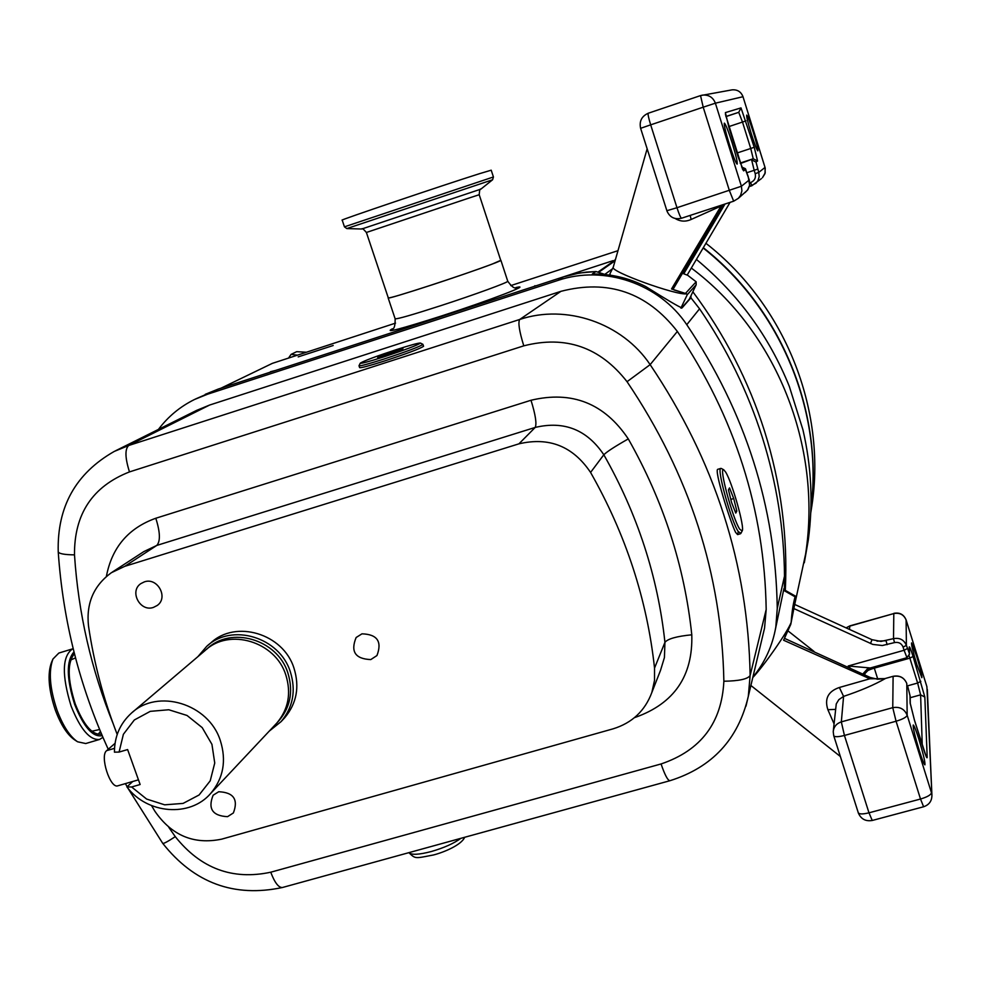 <?xml version="1.0" encoding="UTF-8"?>
<svg xmlns="http://www.w3.org/2000/svg" width="981" height="981" viewBox="0 0 981 981"><rect width="100%" height="100%" fill="white"/><g stroke="black" fill="none" stroke-linecap="round" stroke-linejoin="round"><path stroke-width="1.47" d="M275.514 724.444L276.863 723.022C288.463 709.153 291.443 693.126 285.814 674.953C275.44 641.476 229.174 627.607 205.103 650.526L132.582 712.169M131.613 786.983L126.929 786.946C147.113 814.144 190.167 817.602 210.743 793.371C223.435 778.191 226.623 760.582 220.32 740.545C208.695 703.635 157.634 688.135 131.295 713.261C120.099 723.524 114.483 736.498 114.434 752.157L119.081 752.071L127.616 749.57L140.136 784.518L131.613 786.983L146.598 799.049L164.661 804.825L183.091 803.402L199.082 794.99L210.216 780.827L214.741 763.034L211.933 744.334L202.209 727.62L187.04 715.468L168.781 709.754L150.265 711.348L134.323 719.98L123.385 734.291L119.081 752.071M138.456 779.834L117.879 785.793C110.215 789.08 99.522 755.615 106.659 750.649L115.022 743.365M126.929 786.946L132.729 781.489M277.108 722.739C290.143 708.748 293.736 692.145 287.874 672.892C277.439 639.146 230.523 625.547 206.733 649.164M269.199 731.176L281.118 721.599C293.086 707.215 296.164 690.624 290.339 671.813C279.597 637.11 231.688 622.69 206.672 646.393L197.904 656.645M283.399 719.147L284.797 717.663C296.703 703.352 299.769 686.859 293.981 668.159C283.313 633.652 235.685 619.33 210.792 642.911L207.886 645.363M361.964 633.836L356.14 637.503C350.352 651.58 355.245 658.938 370.793 659.575L376.949 655.553C382.271 641.549 377.268 634.302 361.964 633.836M218.726 791.741L213.135 795.211C207.69 808.724 212.497 815.885 227.555 816.67L233.38 812.955C238.506 799.478 233.613 792.403 218.726 791.741M144.379 581.868L140.945 583.56C128.989 591.163 140.038 612.242 153.428 607.411L157.193 605.485C168.732 597.662 157.573 577.061 144.379 581.868M151.552 805.609L154.839 811.177C171.65 835.542 193.931 844.874 221.694 839.147L613.1 728.834C632.107 722.96 645.032 710.82 651.862 692.427L654.511 680.446L654.535 668.098C647.092 599.55 625.768 534.338 590.574 472.437C573.002 446.269 549.127 436.741 518.924 443.841L124.82 566.307L111.344 572.72C93.649 585.645 86.034 603.438 88.523 626.099C94.017 663.291 103.581 699.392 117.205 734.438M762.36 637.343L764.555 628.134L766.186 609.483C764.567 509.912 734.965 417.232 677.356 331.443C646.97 292.461 608.159 279.094 560.924 291.332L209.627 405.043L196.592 410.401L115.39 450.868M422.848 344.282L423.571 346.256C420.555 348.488 407.532 353.393 384.503 360.996C368.991 365.925 360.714 368.133 359.635 367.63L359.009 365.79M422.946 344.368C419.917 346.575 406.894 351.492 383.853 359.083C368.353 364.025 360.064 366.244 358.997 365.754L360.248 363.203M383.632 356.937C368.464 361.768 360.677 363.841 360.272 363.154C363.939 360.849 376.14 356.287 396.864 349.469C410.88 344.993 418.715 342.847 420.395 343.043C418.286 344.907 406.036 349.53 383.632 356.937M740.9 533.321L738.264 531.592C731.017 520.923 716.388 467.716 720.851 468.403L717.945 469.274C713.567 468.587 729.938 521.181 735.615 532.376L737.602 534.596L738.337 531.469M739.748 529.213C732.574 518.544 718.386 465.754 723.745 469.789L725.609 472.033C732.169 482.235 745.094 528.232 742.151 530.979L739.748 529.213M158.419 429.433C168.082 416.582 180.148 406.588 194.594 399.451L207.629 394.19L558.017 280.394C604.051 264.76 659.355 283.619 686.774 324.699C745.548 412.29 775.701 506.883 777.259 608.49L775.812 627.006C772.562 645.78 764.922 662.494 752.881 677.148M612.426 268.843L604.762 274.398L595.97 271.529L592.303 274.006C611.028 273.809 628.809 277.979 645.633 286.501C666.847 299.794 678.975 306.93 682.04 307.924L690.931 297.807L699.563 308.807C726.909 348.88 747.829 391.738 762.323 437.354C776.67 483.008 784.064 529.25 784.506 576.055L784.359 589.851M690.931 297.807L691.47 298.42M692.856 291.774C724.701 334.57 748.613 381.057 764.567 431.223C780.999 483.743 787.915 536.803 785.303 590.39M690.967 297.734L690.931 295.821M687.24 274.938L696.142 281.805L685.437 293.442L686.553 293.822C676.62 295.673 609.189 271.222 613.248 267.224L647.141 148.818M696.142 281.805L696.167 284.784L687.264 294.705L686.553 293.822M613.248 267.224L609.961 273.724L610.305 275.183M804.297 562.8L808.307 539.979C813.237 503.253 811.446 466.527 802.936 429.801L789.313 386.404C769.214 336.52 738.313 294.239 696.596 259.573M783.819 588.735L783.794 589.556M775.333 629.679L783.733 589.52M395.527 323.129L272.35 363.362L221.019 388.169M691.421 268.12C776.339 331.664 822.164 445.84 805.634 553.971L794.72 604.455L871.999 639.686L880.987 641.415L893.519 638.643C899.7 637.527 903.992 639.771 906.395 645.375L903.096 647.092C901.49 643.34 898.633 641.844 894.5 642.592L882.324 645.523L872.759 644.407L793.911 608.588M597.981 272.068L615.345 259.928M268.181 372.841L273.392 371.149M563.486 276.9L574.719 273.907L586.368 272.105L595.81 271.565L592.303 274.006M752.783 677.552C763.892 665.915 787.436 632.156 791.152 622.432C791.826 612.512 793.126 603.977 795.064 596.804L796.216 596.607M834.022 723.757L827.878 709.692C824.322 698.73 828.148 691.323 839.368 687.485L869.828 678.791L783.611 640.237L790.784 624.333L796.229 596.583M784.775 637.331L791.152 622.432M270.486 371.713L275.514 370.462M333.184 345.508L298.199 356.888L333.184 345.508M347.556 347.053L275.955 370.328M613.015 260.664L533.296 286.71M500.715 260.259L500.899 260.333C501.941 260.934 467.361 273.294 433.627 284.343C405.165 293.626 390.009 298.163 388.157 297.954L388.28 297.819M510.77 285.594L617.993 250.67M703.573 247.886C781.992 309.8 823.746 413.209 810.882 509.274M810.735 512.977L811.937 505.387C826.456 409.371 785.058 305.091 706.173 243.496M306.244 352.216L296.679 351.676L291.099 354.374L297.317 355.122M288.61 357.955L291.099 354.374M535.761 285.9L534.841 285.741M810.895 508.845C823.39 412.964 781.599 309.959 703.402 248.181M610.942 262.957L615.43 259.609M885.328 678.582L877.59 679.257L870.172 677.442L869.828 678.791L885.205 678.619C874.132 684.922 860.251 690.832 843.586 696.387L838.829 699.661L836.266 703.892L833.323 730.722M885.23 678.509L893.127 676.301L885.23 678.509M870.503 643.524L871.999 639.686M887.082 644.689L886.101 640.74L877.026 641.157M919.246 750.49C914.844 735.873 912.845 727.375 913.25 725.008C914.12 725.45 916.021 730.256 918.939 739.429C923.317 753.935 925.304 762.421 924.911 764.861C924.053 764.457 922.165 759.662 919.246 750.49M916.843 664.566C913.066 652.058 911.312 644.836 911.57 642.911L916.597 656.068C920.362 668.49 922.115 675.701 921.858 677.687L916.843 664.566M850.282 668.122L848.197 666.001L870.355 667.975L863.991 674.536L869.338 668.147M906.787 683.487L907.167 715.223L931.472 792.771C930.883 794.941 927.229 797.026 920.509 799.025L896.07 721.231L844.433 735.456L841.33 721.881L843.586 696.387L839.368 687.485M835.444 709.398L827.878 709.692M868.05 668.208L862.839 673.996M730.072 202.368L687.154 275.097L683.782 273.797L724.984 204.036M722.972 204.698L721.881 206.353L721.01 206.096L721.795 205.078M685.437 293.442L671.531 288.966L721.01 206.096L691.139 219.462L690.183 215.403M671.531 288.966L673.04 289.346L721.881 206.353M674.18 290.008L686.381 293.724M675.198 218.518C680.311 221.62 685.621 221.939 691.139 219.462M681.464 308.157L689.324 299.217L696.167 284.797M753.359 132.46C756.694 143.385 758.19 149.517 757.847 150.866C756.854 150.068 754.647 144.281 751.213 133.526C747.865 122.551 746.369 116.408 746.713 115.084C747.73 115.954 749.95 121.742 753.359 132.46M732.169 142.944C735.995 155.464 737.651 162.527 737.148 164.121C735.897 163.238 733.298 156.641 729.349 144.354C725.499 131.748 723.831 124.685 724.346 123.14C725.633 124.084 728.233 130.694 732.169 142.944M683.782 273.797L682.813 273.307M91.822 731.237L99.645 729.521M98.137 734.352L100.43 731.421M75.525 657.908L70.644 659.992M74.433 653.726C67.162 662.506 67.444 679.269 75.279 704.015C83.593 724.959 92.128 735.014 100.884 734.156L101.497 733.947M73.98 651.899C66.205 660.875 66.438 678.411 74.679 704.481C83.79 727.228 92.974 737.614 102.208 735.615M102.944 737.332L99.559 739.453C89.835 740.41 80.344 729.263 71.086 706.013C61.631 675.075 62.146 656.019 72.631 648.858L73.183 648.711M72.631 648.858L58.848 653.052L52.974 658.999C48.4 671.286 49.761 688.355 57.045 710.207C62.992 725.977 69.835 736.498 77.573 741.783L85.739 743.537L99.559 739.453M76.947 741.378L74.666 739.882C67.382 734.904 60.957 725.033 55.39 710.244C48.56 689.766 47.284 673.739 51.576 662.187L52.667 659.698M377.66 357.599L402.958 348.733L377.66 357.599M380.886 356.679L380.628 355.931M393.602 352.633L393.234 351.517M731.556 502.444L735.762 513.088L736.829 511.064L733.714 498.52L729.533 487.913L728.442 489.813L731.556 502.444M735.161 511.555L736.829 511.064M730.808 499.403L733.714 498.52M493.418 176.96L491.211 170.191L479.562 173.662C443.694 184.955 336.753 221.142 342.197 220.112L344.454 226.832L493.431 176.972L492.597 179.768L346.808 228.573L344.466 226.844M500.739 260.357L492.119 264.11C465.411 274.361 385.018 300.517 388.304 297.905L366.391 232.472L470.267 197.635L479.206 194.716L500.751 260.382M277.218 722.617C290.155 708.65 293.711 692.071 287.862 672.905C277.451 639.22 230.682 625.584 206.856 649.066M106.659 750.649L114.507 748.344M654.535 668.098L664.934 642.334C657.846 576.57 637.478 514.056 603.818 454.767C606.896 451.689 615.05 446.404 628.281 438.912C663.364 500.85 684.53 566.147 691.789 634.805C693.003 676.007 674.168 703.524 635.308 717.369L634.572 717.577M590.574 472.437L603.818 454.767C587.018 429.715 564.149 420.604 535.197 427.434C536.889 423.817 535.491 414.755 531.003 400.26C572.033 390.475 604.455 403.35 628.281 438.912M660.52 670.366L664.431 657.528L664.934 642.334C667.816 638.778 676.767 636.277 691.789 634.805M518.924 443.841L535.197 427.434L156.776 545.436C160.541 541.279 160.222 532.217 155.807 518.25L531.003 400.26M124.82 566.307L156.776 545.436L143.802 551.616L112.3 572.095M106.365 576.497C111.859 547.521 128.339 528.097 155.807 518.25M168.757 827.29L175.28 836.658C200.676 868.528 232.497 880.386 270.744 872.207L661.071 763.954C700.851 750.477 721.783 722.899 723.868 681.231C721.783 574.228 689.508 474.375 627.043 381.695C600.029 347.115 565.608 335.159 523.78 345.839L129.48 471.91C92.472 486.429 74.151 514.081 74.495 554.866C78.37 613.26 91.245 669.508 113.134 723.61M129.48 471.91C125.053 457.857 124.808 449.04 128.732 445.484L519.697 319.475C566.245 303.779 622.273 323.007 650.145 364.638C714.867 460.862 748.196 564.48 750.122 675.504L748.319 696.277L745.977 706.185M108.241 749.263C79.608 686.59 62.943 620.752 58.222 551.739C57.07 506.797 75.758 473.345 114.299 451.407L128.732 445.484L209.627 405.043M58.222 551.739C58.811 553.689 64.231 554.731 74.495 554.866M270.744 872.207C274.717 882.692 278.629 887.793 282.454 887.498C234.079 897.75 194.177 883.035 162.723 843.341C163.508 843.856 167.702 841.624 175.28 836.658M523.78 345.839C519.28 331.222 517.919 322.43 519.697 319.475L560.924 291.332M627.043 381.695L650.145 364.638L677.356 331.443M282.454 887.498L669.937 780.717C667.779 780.52 664.824 774.929 661.071 763.954M723.868 681.231C739 680.998 747.755 679.097 750.122 675.504L766.186 609.483M218.334 389.052L563.352 276.949L558.017 280.394M699.563 308.807L686.774 324.699M680.912 308.095L687.264 294.705M615.112 260.738L598.668 272.326M195.587 398.973L218.101 389.126L207.629 394.19M784.506 576.055L777.259 608.49M224.048 386.796L221.583 387.986M783.561 590.292L795.064 596.804M515.945 287.556C533.676 283.484 490.046 300.26 442.026 315.796C400.334 329.101 383.779 333.43 392.363 328.794M388.169 297.979L395.135 318.788C397.072 319.242 412.265 314.876 440.714 305.692C474.448 294.741 508.906 282.136 507.753 281.24L507.741 281.204M893.213 676.375L893.127 676.301C899.675 675.124 904.237 677.54 906.812 683.549C904.261 677.638 899.687 675.235 893.102 676.412L892.759 707.657L841.33 721.881C836.45 723.512 833.752 726.786 833.225 731.703L833.74 735.725C834.659 737.099 838.228 737.013 844.433 735.456L868.982 812.82L920.509 799.025L923.612 806.762C929.228 804.825 931.987 800.901 931.913 794.978L926.898 686.688L906.113 620.004L906.395 645.375L909.338 653.321L909.24 647.08C909.448 645.976 910.736 649.103 913.078 656.461L924.838 697.05L927.192 757.369C927.033 758.987 925.659 755.775 923.072 747.718L914.488 720.299L910.135 702.837L910.012 695.529L907.842 686.859M894.5 642.592L893.519 638.643L893.801 613.566L849.804 626.111L849.534 629.189M910.172 696.645L910.012 695.529M910.282 703.88L910.135 702.837M925.782 755.48L927.192 757.369M922.25 745.057L920.607 694.842L924.838 697.05M910.184 697.724L920.607 694.842L917.627 683.034L920.84 681.329M907.535 685.842L917.627 683.034L909.853 658.153L913.078 656.461M909.387 648.122L909.24 647.08M873.936 666.97L874.304 668.135L909.853 658.153L909.129 655.897M909.485 654.376L909.338 653.321M909.387 648.098L909.485 654.057L906.971 657.699L904.09 650.268L907.388 648.551M848.614 667.338L848.197 666.001L904.09 650.268L903.096 647.092M906.027 619.747L906.113 620.004C903.82 614.633 899.712 612.487 893.801 613.566L849.902 625.866L846.493 627.779M926.812 686.418L906.101 619.894C903.808 614.449 899.724 612.254 893.863 613.333M927.315 689.41L931.913 794.978M907.167 715.223C904.482 708.969 899.675 706.443 892.759 707.657L896.07 721.231C902.814 719.196 906.518 717.185 907.167 715.223M872.256 820.472L868.982 812.82C862.79 814.316 859.197 814.279 858.216 812.709C860.864 819 865.549 821.588 872.256 820.472L923.612 806.762M858.179 812.415L833.764 735.799M865.07 675.038L864.506 673.236C865.181 671.617 868.443 669.925 874.304 668.135L877.811 679.269M788.013 630.893L814.071 651.47M864.482 673.138L864.42 674.732M749.791 182.846L750.612 182.564L751.863 185.752L761.33 178.665M751.851 185.752L749.325 186.574L756.044 183.189L758.019 180.504L759.196 176.531L758.754 172.411L765.033 167.42L742.997 96.714L715.382 103.177L741.403 186.243L749.276 179.964L745.474 169.566L743.635 170.866L738.129 156.911L728.957 127.604L725.4 112.594L741.011 107.898L754.23 147.26L757.565 160.982L756.02 162.086L758.754 172.411L755.211 173.674L754.168 170.314L757.712 169.063M750.612 182.564C754.548 180.835 756.081 177.868 755.211 173.674M746.933 172.693L754.168 170.314L751.63 159.842L756.02 162.086M740.361 163.557L753.236 158.763L757.565 160.982M740.177 163.067L753.236 158.763L750.735 148.474L754.23 147.26M736.927 153.048L750.735 148.474L742.494 122.049L745.989 120.859M728.675 126.659L742.494 122.049L738.742 112.325L741.011 107.898M725.511 114.507L725.4 112.594M725.915 116.616L738.742 112.325L725.891 116.506M742.605 169.235L743.635 170.866M745.155 192.521L748.062 189.37L749.631 185.237L748.172 176.384C743.88 166.181 747.841 170.13 741.636 166.978L745.474 169.566M733.641 201.203L681.513 218.236L733.702 201.179L738.374 198.321L747.559 190.106L749.631 185.225L749.288 179.964M741.403 186.243L741.906 190.854L740.594 195.317L738.374 198.321L733.678 201.191L729.374 190.522L703.205 107.187L650.673 124.845L676.976 207.714L741.403 186.243M676.976 207.714C679.134 214.324 680.655 217.831 681.513 218.236C674.536 219.781 669.643 217.279 666.822 210.731L676.976 207.714M703.205 107.187L715.382 103.177C713.077 97.352 708.809 94.654 702.592 95.096L700.532 95.598L703.205 107.187M640.691 128.29L650.673 124.845C648.576 118.002 647.767 114.139 648.22 113.244L700.52 95.598M666.872 210.682L640.618 128.315C639.122 121.239 641.66 116.224 648.22 113.244L700.532 95.598L732.108 89.847C737.405 89.467 741.035 91.748 742.997 96.714L765.241 168.18L764.959 173.686L762.433 177.72L765.192 172.901L765.021 167.383M731.519 89.945L732.108 89.847C737.418 89.455 741.06 91.748 743.009 96.702M408.93 852.648C411.444 855.125 418.899 854.758 431.284 851.533C443.952 847.866 453.835 843.452 460.911 838.314M492.597 179.768L480.862 189.137L361.756 229.014C362.001 227.96 363.534 229.113 366.391 232.472M276.863 723.022L210.743 793.371M651.862 692.427L660.52 670.354M284.797 717.663L281.118 721.599M162.723 843.341L127.873 788.123M127.125 786.762L125.409 783.611M669.937 780.717C712.206 767.412 738.337 739.257 748.319 696.277L764.555 628.134M723.745 469.789L721.268 468.452M777.418 619.673L775.812 627.006M808.307 539.979L805.646 553.934M783.807 589.544L796.18 596.534M750.894 685.486L840.337 756.486M205.25 394.325L218.223 389.077L563.413 276.912L579.464 273L595.97 271.529M500.899 260.333L507.753 281.24C511.849 286.93 514.817 289.027 516.656 287.531L516.484 287.543M811.937 505.387L810.821 511.027M395.135 318.788C395.245 325.802 394.19 329.224 391.995 329.076M870.172 677.442L784.518 638.373M926.15 756.449L914.488 720.25L910.282 703.635L910.16 696.314L907.866 686.921M906.971 657.699L870.355 667.975M849.902 625.866L846.358 627.717M742.605 169.333L725.45 114.47M609.9 274.337L610.157 275.158M464.663 837.284C461.536 844.886 444.148 852.231 433.577 854.954C415.098 858.436 415.674 859.233 408.881 852.661M420.395 343.043L422.897 344.306M740.496 533.738L737.602 534.596M742.151 530.979L740.827 533.456M361.731 229.014L346.808 228.573M480.862 189.137C480.04 188.45 479.488 190.302 479.206 194.716"/></g></svg>
